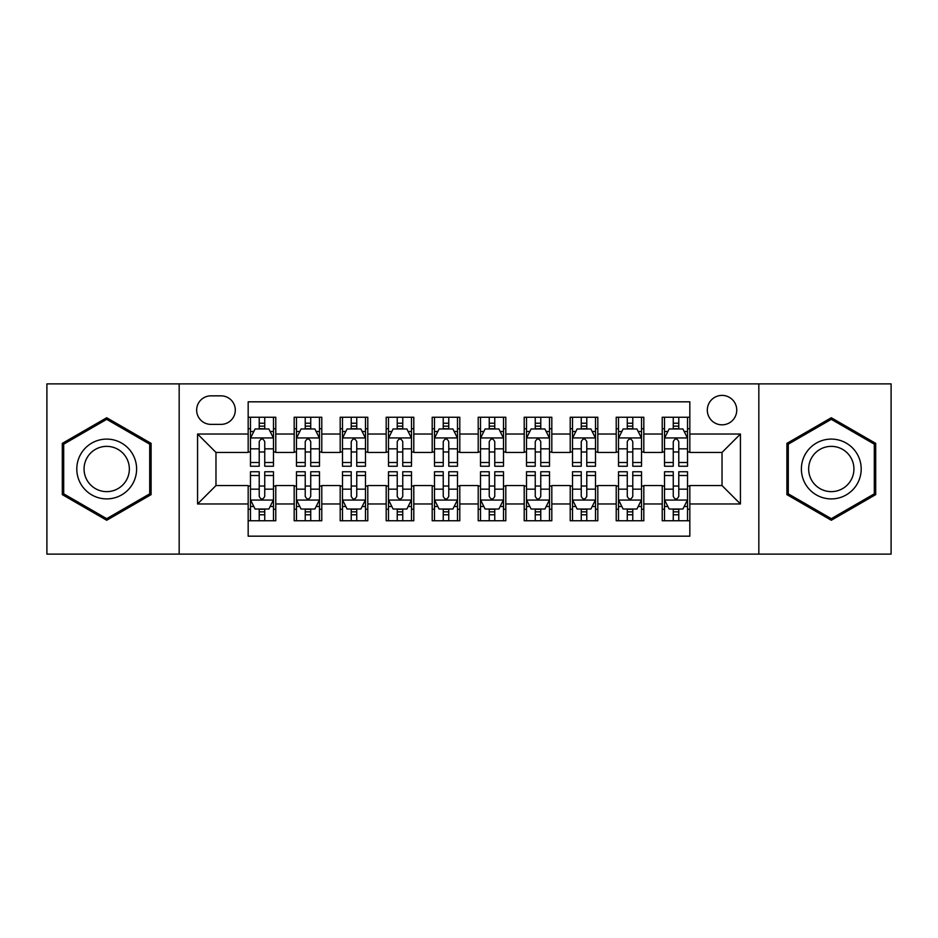 <?xml version="1.0" encoding="UTF-8"?>
<svg xmlns="http://www.w3.org/2000/svg" width="938" height="938" viewBox="0 0 938 938"><rect width="100%" height="100%" fill="white"/><g stroke="black" fill="none" stroke-linecap="round" stroke-linejoin="round"><path stroke-width="1.41" d="M722.025 395.39A14.727 14.727 0 0 0 707.311 410.117A14.727 14.727 0 0 0 722.025 424.832A14.727 14.727 0 0 0 736.752 410.117A14.727 14.727 0 0 0 722.025 395.39M758.83 554.112L891.1 554.112L891.1 383.888L758.83 383.888L758.83 554.112L179.17 554.112L179.17 383.888L46.9 383.888L46.9 554.112L179.17 554.112M689.829 417.246L662.228 417.246L662.228 434.036L643.82 434.036L643.82 452.433L662.228 452.433L662.228 434.036M643.82 434.036L643.82 417.246L616.219 417.246L616.219 434.036L597.811 434.036L597.811 452.433L616.219 452.433L616.219 434.036M597.811 434.036L597.811 417.246L570.21 417.246L570.21 434.036L551.814 434.036L551.814 452.433L570.21 452.433L570.21 434.036M551.814 434.036L551.814 417.246L524.201 417.246L524.201 434.036L505.805 434.036L505.805 452.433L524.201 452.433L524.201 434.036M505.805 434.036L505.805 417.246L478.204 417.246L478.204 434.036L459.796 434.036L459.796 452.433L478.204 452.433L478.204 434.036M459.796 434.036L459.796 417.246L432.195 417.246L432.195 434.036L413.799 434.036L413.799 452.433L432.195 452.433L432.195 434.036M413.799 434.036L413.799 417.246L386.186 417.246L386.186 434.036L367.79 434.036L367.79 452.433L386.186 452.433L386.186 434.036M367.79 434.036L367.79 417.246L340.189 417.246L340.189 434.036L321.781 434.036L321.781 452.433L340.189 452.433L340.189 434.036M321.781 434.036L321.781 417.246L294.18 417.246L294.18 452.433L275.772 452.433L275.772 417.246L248.171 417.246M248.171 520.754L275.772 520.754L275.772 485.567L294.18 485.567L294.18 520.754L321.781 520.754L321.781 485.567L340.189 485.567L340.189 503.964L321.781 503.964M340.189 503.964L340.189 520.754L367.79 520.754L367.79 485.567L386.186 485.567L386.186 503.964L367.79 503.964M386.186 503.964L386.186 520.754L413.799 520.754L413.799 485.567L432.195 485.567L432.195 503.964L413.799 503.964M432.195 503.964L432.195 520.754L459.796 520.754L459.796 485.567L478.204 485.567L478.204 503.964L459.796 503.964M478.204 503.964L478.204 520.754L505.805 520.754L505.805 485.567L524.201 485.567L524.201 503.964L505.805 503.964M524.201 503.964L524.201 520.754L551.814 520.754L551.814 485.567L570.21 485.567L570.21 503.964L551.814 503.964M570.21 503.964L570.21 520.754L597.811 520.754L597.811 485.567L616.219 485.567L616.219 503.964L597.811 503.964M616.219 503.964L616.219 520.754L643.82 520.754L643.82 485.567L662.228 485.567L662.228 503.964L643.82 503.964M210.909 424.375L221.028 424.375A14.258 14.258 0 0 0 235.297 410.117A14.258 14.258 0 0 0 221.028 395.848L210.909 395.848A14.258 14.258 0 0 0 196.652 410.117A14.258 14.258 0 0 0 210.909 424.375M758.83 383.888L179.17 383.888M689.829 434.036L689.829 401.827L248.171 401.827L248.171 452.433L215.975 452.433L215.975 485.567L248.171 485.567L248.171 536.173L689.829 536.173L689.829 485.567L722.025 485.567L722.025 452.433L689.829 452.433L689.829 434.036L740.434 434.036L740.434 503.964L689.829 503.964M248.171 503.964L197.566 503.964L197.566 434.036L248.171 434.036M662.228 503.964L662.228 520.754L689.829 520.754M248.171 428.748L250.469 428.748M259.216 428.748L264.739 428.748M273.474 428.748L275.772 428.748M248.171 451.975L250.469 451.975M259.216 451.975L264.739 451.975M273.474 451.975L275.772 451.975M248.171 486.025L250.469 486.025M259.216 486.025L264.739 486.025M273.474 486.025L275.772 486.025M248.171 509.252L250.469 509.252M259.216 509.252L264.739 509.252M273.474 509.252L275.772 509.252M294.18 451.975L296.478 451.975M305.225 451.975L310.736 451.975M319.483 451.975L321.781 451.975M294.18 428.748L296.478 428.748M305.225 428.748L310.736 428.748M319.483 428.748L321.781 428.748M294.18 486.025L296.478 486.025M305.225 486.025L310.736 486.025M319.483 486.025L321.781 486.025M294.18 509.252L296.478 509.252M305.225 509.252L310.736 509.252M319.483 509.252L321.781 509.252M340.189 486.025L342.487 486.025M351.222 486.025L356.745 486.025M365.492 486.025L367.79 486.025M340.189 509.252L342.487 509.252M351.222 509.252L356.745 509.252M365.492 509.252L367.79 509.252M340.189 428.748L342.487 428.748M351.222 428.748L356.745 428.748M365.492 428.748L367.79 428.748M340.189 451.975L342.487 451.975M351.222 451.975L356.745 451.975M365.492 451.975L367.79 451.975M386.186 486.025L388.496 486.025M397.231 486.025L402.754 486.025M411.489 486.025L413.799 486.025M386.186 509.252L388.496 509.252M397.231 509.252L402.754 509.252M411.489 509.252L413.799 509.252M386.186 428.748L388.496 428.748M397.231 428.748L402.754 428.748M411.489 428.748L413.799 428.748M386.186 451.975L388.496 451.975M397.231 451.975L402.754 451.975M411.489 451.975L413.799 451.975M432.195 486.025L434.493 486.025M443.24 486.025L448.763 486.025M457.498 486.025L459.796 486.025M432.195 509.252L434.493 509.252M443.24 509.252L448.763 509.252M457.498 509.252L459.796 509.252M432.195 428.748L434.493 428.748M443.24 428.748L448.763 428.748M457.498 428.748L459.796 428.748M432.195 451.975L434.493 451.975M443.24 451.975L448.763 451.975M457.498 451.975L459.796 451.975M478.204 486.025L480.502 486.025M489.237 486.025L494.76 486.025M503.507 486.025L505.805 486.025M478.204 509.252L480.502 509.252M489.237 509.252L494.76 509.252M503.507 509.252L505.805 509.252M478.204 428.748L480.502 428.748M489.237 428.748L494.76 428.748M503.507 428.748L505.805 428.748M478.204 451.975L480.502 451.975M489.237 451.975L494.76 451.975M503.507 451.975L505.805 451.975M524.201 486.025L526.511 486.025M535.246 486.025L540.769 486.025M549.504 486.025L551.814 486.025M524.201 509.252L526.511 509.252M535.246 509.252L540.769 509.252M549.504 509.252L551.814 509.252M524.201 428.748L526.511 428.748M535.246 428.748L540.769 428.748M549.504 428.748L551.814 428.748M524.201 451.975L526.511 451.975M535.246 451.975L540.769 451.975M549.504 451.975L551.814 451.975M570.21 486.025L572.508 486.025M581.255 486.025L586.778 486.025M595.513 486.025L597.811 486.025M570.21 509.252L572.508 509.252M581.255 509.252L586.778 509.252M595.513 509.252L597.811 509.252M570.21 428.748L572.508 428.748M581.255 428.748L586.778 428.748M595.513 428.748L597.811 428.748M570.21 451.975L572.508 451.975M581.255 451.975L586.778 451.975M595.513 451.975L597.811 451.975M616.219 486.025L618.517 486.025M627.264 486.025L632.775 486.025M641.522 486.025L643.82 486.025M616.219 509.252L618.517 509.252M627.264 509.252L632.775 509.252M641.522 509.252L643.82 509.252M616.219 428.748L618.517 428.748M627.264 428.748L632.775 428.748M641.522 428.748L643.82 428.748M616.219 451.975L618.517 451.975M627.264 451.975L632.775 451.975M641.522 451.975L643.82 451.975M662.228 486.025L664.526 486.025M673.261 486.025L678.784 486.025M687.531 486.025L689.829 486.025M662.228 509.252L664.526 509.252M673.261 509.252L678.784 509.252M687.531 509.252L689.829 509.252M662.228 428.748L664.526 428.748M673.261 428.748L678.784 428.748M687.531 428.748L689.829 428.748M662.228 451.975L664.526 451.975M673.261 451.975L678.784 451.975M687.531 451.975L689.829 451.975M215.975 452.433L197.566 434.036M215.975 485.567L197.566 503.964M740.434 434.036L722.025 452.433M740.434 503.964L722.025 485.567M106.709 520.262L151.1 494.631L151.1 443.369L106.709 417.738L62.307 443.369L62.307 494.631L106.709 520.262M875.693 443.369L831.291 417.738L786.9 443.369L786.9 494.631L831.291 520.262L875.693 494.631L875.693 443.369M264.739 423.226L259.216 423.226M273.474 462.493L264.739 462.493L264.739 466.245L273.474 466.245L273.474 438.175L268.878 428.971L255.077 428.971L250.469 438.175L250.469 466.245L259.216 466.245L259.216 462.493L250.469 462.493M250.469 438.175L250.469 417.246M273.474 438.175L273.474 417.246M259.216 428.971L259.216 417.246M264.739 417.246L264.739 428.971M264.739 462.493L264.739 441.622C262.898 438.081 261.057 438.081 259.216 441.622L259.216 462.493M259.216 514.774L264.739 514.774M250.469 475.507L259.216 475.507L259.216 471.755L250.469 471.755L250.469 499.825L255.077 509.029L268.878 509.029L273.474 499.825L273.474 471.755L264.739 471.755L264.739 475.507L273.474 475.507M273.474 499.825L273.474 520.754M250.469 499.825L250.469 520.754M264.739 509.029L264.739 520.754M259.216 520.754L259.216 509.029M259.216 475.507L259.216 496.378C261.057 499.919 262.898 499.919 264.739 496.378L264.739 475.507M106.709 439.101A29.899 29.899 0 0 0 76.799 469A29.899 29.899 0 0 0 106.709 498.899A29.899 29.899 0 0 0 136.608 469A29.899 29.899 0 0 0 106.709 439.101M106.709 446.359A22.641 22.641 0 0 0 84.068 469A22.641 22.641 0 0 0 106.709 491.641A22.641 22.641 0 0 0 129.35 469A22.641 22.641 0 0 0 106.709 446.359M149.717 493.834L106.709 518.667L63.69 493.834L63.69 444.166L106.709 419.333L149.717 444.166L149.717 493.834M805.39 454.051A29.899 29.899 0 0 0 816.341 494.901A29.899 29.899 0 0 0 857.191 483.949A29.899 29.899 0 0 0 846.24 443.099A29.899 29.899 0 0 0 805.39 454.051M811.687 457.685A22.641 22.641 0 0 0 819.976 488.604A22.641 22.641 0 0 0 850.895 480.315A22.641 22.641 0 0 0 842.617 449.396A22.641 22.641 0 0 0 811.687 457.685M874.31 444.166L874.31 493.834L831.291 518.667L788.283 493.834L788.283 444.166L831.291 419.333L874.31 444.166M310.736 423.226L305.225 423.226M319.483 462.493L310.736 462.493L310.736 466.245L319.483 466.245L319.483 438.175L314.887 428.971L301.075 428.971L296.478 438.175L296.478 466.245L305.225 466.245L305.225 462.493L296.478 462.493M296.478 438.175L296.478 417.246M319.483 438.175L319.483 417.246M305.225 428.971L305.225 417.246M310.736 417.246L310.736 428.971M310.736 462.493L310.736 441.622C308.907 438.081 307.066 438.081 305.225 441.622L305.225 462.493M356.745 423.226L351.222 423.226M365.492 462.493L356.745 462.493L356.745 466.245L365.492 466.245L365.492 438.175L360.884 428.971L347.083 428.971L342.487 438.175L342.487 466.245L351.222 466.245L351.222 462.493L342.487 462.493M342.487 438.175L342.487 417.246M365.492 438.175L365.492 417.246M351.222 428.971L351.222 417.246M356.745 417.246L356.745 428.971M356.745 462.493L356.745 441.622C354.904 438.081 353.063 438.081 351.222 441.622L351.222 462.493M402.754 423.226L397.231 423.226M411.489 462.493L402.754 462.493L402.754 466.245L411.489 466.245L411.489 438.175L406.893 428.971L393.092 428.971L388.496 438.175L388.496 466.245L397.231 466.245L397.231 462.493L388.496 462.493M388.496 438.175L388.496 417.246M411.489 438.175L411.489 417.246M397.231 428.971L397.231 417.246M402.754 417.246L402.754 428.971M402.754 462.493L402.754 441.622C400.913 438.081 399.072 438.081 397.231 441.622L397.231 462.493M448.763 423.226L443.24 423.226M457.498 462.493L448.763 462.493L448.763 466.245L457.498 466.245L457.498 438.175L452.902 428.971L439.101 428.971L434.493 438.175L434.493 466.245L443.24 466.245L443.24 462.493L434.493 462.493M434.493 438.175L434.493 417.246M457.498 438.175L457.498 417.246M443.24 428.971L443.24 417.246M448.763 417.246L448.763 428.971M448.763 462.493L448.763 441.622C446.922 438.081 445.081 438.081 443.24 441.622L443.24 462.493M305.225 514.774L310.736 514.774M296.478 475.507L305.225 475.507L305.225 471.755L296.478 471.755L296.478 499.825L301.075 509.029L314.887 509.029L319.483 499.825L319.483 471.755L310.736 471.755L310.736 475.507L319.483 475.507M319.483 499.825L319.483 520.754M296.478 499.825L296.478 520.754M310.736 509.029L310.736 520.754M305.225 520.754L305.225 509.029M305.225 475.507L305.225 496.378C307.054 499.919 308.895 499.919 310.736 496.378L310.736 475.507M351.222 514.774L356.745 514.774M342.487 475.507L351.222 475.507L351.222 471.755L342.487 471.755L342.487 499.825L347.083 509.029L360.884 509.029L365.492 499.825L365.492 471.755L356.745 471.755L356.745 475.507L365.492 475.507M365.492 499.825L365.492 520.754M342.487 499.825L342.487 520.754M356.745 509.029L356.745 520.754M351.222 520.754L351.222 509.029M351.222 475.507L351.222 496.378C353.063 499.919 354.904 499.919 356.745 496.378L356.745 475.507M397.231 514.774L402.754 514.774M388.496 475.507L397.231 475.507L397.231 471.755L388.496 471.755L388.496 499.825L393.092 509.029L406.893 509.029L411.489 499.825L411.489 471.755L402.754 471.755L402.754 475.507L411.489 475.507M411.489 499.825L411.489 520.754M388.496 499.825L388.496 520.754M402.754 509.029L402.754 520.754M397.231 520.754L397.231 509.029M397.231 475.507L397.231 496.378C399.072 499.919 400.913 499.919 402.754 496.378L402.754 475.507M443.24 514.774L448.763 514.774M434.493 475.507L443.24 475.507L443.24 471.755L434.493 471.755L434.493 499.825L439.101 509.029L452.902 509.029L457.498 499.825L457.498 471.755L448.763 471.755L448.763 475.507L457.498 475.507M457.498 499.825L457.498 520.754M434.493 499.825L434.493 520.754M448.763 509.029L448.763 520.754M443.24 520.754L443.24 509.029M443.24 475.507L443.24 496.378C445.069 499.919 446.91 499.919 448.763 496.378L448.763 475.507M494.76 423.226L489.237 423.226M503.507 462.493L494.76 462.493L494.76 466.245L503.507 466.245L503.507 438.175L498.899 428.971L485.098 428.971L480.502 438.175L480.502 466.245L489.237 466.245L489.237 462.493L480.502 462.493M480.502 438.175L480.502 417.246M503.507 438.175L503.507 417.246M489.237 428.971L489.237 417.246M494.76 417.246L494.76 428.971M494.76 462.493L494.76 441.622C492.931 438.081 491.09 438.081 489.237 441.622L489.237 462.493M489.237 514.774L494.76 514.774M480.502 475.507L489.237 475.507L489.237 471.755L480.502 471.755L480.502 499.825L485.098 509.029L498.899 509.029L503.507 499.825L503.507 471.755L494.76 471.755L494.76 475.507L503.507 475.507M503.507 499.825L503.507 520.754M480.502 499.825L480.502 520.754M494.76 509.029L494.76 520.754M489.237 520.754L489.237 509.029M489.237 475.507L489.237 496.378C491.078 499.919 492.919 499.919 494.76 496.378L494.76 475.507M540.769 423.226L535.246 423.226M549.504 462.493L540.769 462.493L540.769 466.245L549.504 466.245L549.504 438.175L544.908 428.971L531.107 428.971L526.511 438.175L526.511 466.245L535.246 466.245L535.246 462.493L526.511 462.493M526.511 438.175L526.511 417.246M549.504 438.175L549.504 417.246M535.246 428.971L535.246 417.246M540.769 417.246L540.769 428.971M540.769 462.493L540.769 441.622C538.928 438.081 537.087 438.081 535.246 441.622L535.246 462.493M535.246 514.774L540.769 514.774M526.511 475.507L535.246 475.507L535.246 471.755L526.511 471.755L526.511 499.825L531.107 509.029L544.908 509.029L549.504 499.825L549.504 471.755L540.769 471.755L540.769 475.507L549.504 475.507M549.504 499.825L549.504 520.754M526.511 499.825L526.511 520.754M540.769 509.029L540.769 520.754M535.246 520.754L535.246 509.029M535.246 475.507L535.246 496.378C537.087 499.919 538.928 499.919 540.769 496.378L540.769 475.507M586.778 423.226L581.255 423.226M595.513 462.493L586.778 462.493L586.778 466.245L595.513 466.245L595.513 438.175L590.917 428.971L577.116 428.971L572.508 438.175L572.508 466.245L581.255 466.245L581.255 462.493L572.508 462.493M572.508 438.175L572.508 417.246M595.513 438.175L595.513 417.246M581.255 428.971L581.255 417.246M586.778 417.246L586.778 428.971M586.778 462.493L586.778 441.622C584.937 438.081 583.096 438.081 581.255 441.622L581.255 462.493M581.255 514.774L586.778 514.774M572.508 475.507L581.255 475.507L581.255 471.755L572.508 471.755L572.508 499.825L577.116 509.029L590.917 509.029L595.513 499.825L595.513 471.755L586.778 471.755L586.778 475.507L595.513 475.507M595.513 499.825L595.513 520.754M572.508 499.825L572.508 520.754M586.778 509.029L586.778 520.754M581.255 520.754L581.255 509.029M581.255 475.507L581.255 496.378C583.096 499.919 584.937 499.919 586.778 496.378L586.778 475.507M632.775 423.226L627.264 423.226M641.522 462.493L632.775 462.493L632.775 466.245L641.522 466.245L641.522 438.175L636.925 428.971L623.113 428.971L618.517 438.175L618.517 466.245L627.264 466.245L627.264 462.493L618.517 462.493M618.517 438.175L618.517 417.246M641.522 438.175L641.522 417.246M627.264 428.971L627.264 417.246M632.775 417.246L632.775 428.971M632.775 462.493L632.775 441.622C630.946 438.081 629.105 438.081 627.264 441.622L627.264 462.493M627.264 514.774L632.775 514.774M618.517 475.507L627.264 475.507L627.264 471.755L618.517 471.755L618.517 499.825L623.113 509.029L636.925 509.029L641.522 499.825L641.522 471.755L632.775 471.755L632.775 475.507L641.522 475.507M641.522 499.825L641.522 520.754M618.517 499.825L618.517 520.754M632.775 509.029L632.775 520.754M627.264 520.754L627.264 509.029M627.264 475.507L627.264 496.378C629.093 499.919 630.934 499.919 632.775 496.378L632.775 475.507M678.784 423.226L673.261 423.226M687.531 462.493L678.784 462.493L678.784 466.245L687.531 466.245L687.531 438.175L682.923 428.971L669.122 428.971L664.526 438.175L664.526 466.245L673.261 466.245L673.261 462.493L664.526 462.493M664.526 438.175L664.526 417.246M687.531 438.175L687.531 417.246M673.261 428.971L673.261 417.246M678.784 417.246L678.784 428.971M678.784 462.493L678.784 441.622C676.943 438.081 675.102 438.081 673.261 441.622L673.261 462.493M673.261 514.774L678.784 514.774M664.526 475.507L673.261 475.507L673.261 471.755L664.526 471.755L664.526 499.825L669.122 509.029L682.923 509.029L687.531 499.825L687.531 471.755L678.784 471.755L678.784 475.507L687.531 475.507M687.531 499.825L687.531 520.754M664.526 499.825L664.526 520.754M678.784 509.029L678.784 520.754M673.261 520.754L673.261 509.029M673.261 475.507L673.261 496.378C675.102 499.919 676.943 499.919 678.784 496.378L678.784 475.507M294.18 503.964L275.772 503.964M294.18 434.036L275.772 434.036M273.357 437.94L250.587 437.94M250.469 431.503L253.811 431.503M270.144 431.503L273.474 431.503M259.216 448.845L250.469 448.845M273.474 448.845L264.739 448.845M264.739 426.157L259.216 426.157M250.587 500.06L273.357 500.06M273.474 506.497L270.144 506.497M253.811 506.497L250.469 506.497M264.739 489.155L273.474 489.155M250.469 489.155L259.216 489.155M259.216 511.843L264.739 511.843M319.366 437.94L296.596 437.94M296.478 431.503L299.82 431.503M316.153 431.503L319.483 431.503M305.225 448.845L296.478 448.845M319.483 448.845L310.736 448.845M310.736 426.157L305.225 426.157M365.374 437.94L342.605 437.94M342.487 431.503L345.817 431.503M362.15 431.503L365.492 431.503M351.222 448.845L342.487 448.845M365.492 448.845L356.745 448.845M356.745 426.157L351.222 426.157M411.383 437.94L388.602 437.94M388.496 431.503L391.826 431.503M408.159 431.503L411.489 431.503M397.231 448.845L388.496 448.845M411.489 448.845L402.754 448.845M402.754 426.157L397.231 426.157M457.381 437.94L434.611 437.94M434.493 431.503L437.835 431.503M454.168 431.503L457.498 431.503M443.24 448.845L434.493 448.845M457.498 448.845L448.763 448.845M448.763 426.157L443.24 426.157M296.596 500.06L319.366 500.06M319.483 506.497L316.153 506.497M299.82 506.497L296.478 506.497M310.736 489.155L319.483 489.155M296.478 489.155L305.225 489.155M305.225 511.843L310.736 511.843M342.605 500.06L365.374 500.06M365.492 506.497L362.15 506.497M345.817 506.497L342.487 506.497M356.745 489.155L365.492 489.155M342.487 489.155L351.222 489.155M351.222 511.843L356.745 511.843M388.602 500.06L411.383 500.06M411.489 506.497L408.159 506.497M391.826 506.497L388.496 506.497M402.754 489.155L411.489 489.155M388.496 489.155L397.231 489.155M397.231 511.843L402.754 511.843M434.611 500.06L457.381 500.06M457.498 506.497L454.168 506.497M437.835 506.497L434.493 506.497M448.763 489.155L457.498 489.155M434.493 489.155L443.24 489.155M443.24 511.843L448.763 511.843M503.389 437.94L480.619 437.94M480.502 431.503L483.832 431.503M500.165 431.503L503.507 431.503M489.237 448.845L480.502 448.845M503.507 448.845L494.76 448.845M494.76 426.157L489.237 426.157M480.619 500.06L503.389 500.06M503.507 506.497L500.165 506.497M483.832 506.497L480.502 506.497M494.76 489.155L503.507 489.155M480.502 489.155L489.237 489.155M489.237 511.843L494.76 511.843M549.398 437.94L526.617 437.94M526.511 431.503L529.841 431.503M546.174 431.503L549.504 431.503M535.246 448.845L526.511 448.845M549.504 448.845L540.769 448.845M540.769 426.157L535.246 426.157M526.617 500.06L549.398 500.06M549.504 506.497L546.174 506.497M529.841 506.497L526.511 506.497M540.769 489.155L549.504 489.155M526.511 489.155L535.246 489.155M535.246 511.843L540.769 511.843M595.396 437.94L572.626 437.94M572.508 431.503L575.85 431.503M592.183 431.503L595.513 431.503M581.255 448.845L572.508 448.845M595.513 448.845L586.778 448.845M586.778 426.157L581.255 426.157M572.626 500.06L595.396 500.06M595.513 506.497L592.183 506.497M575.85 506.497L572.508 506.497M586.778 489.155L595.513 489.155M572.508 489.155L581.255 489.155M581.255 511.843L586.778 511.843M641.404 437.94L618.634 437.94M618.517 431.503L621.847 431.503M638.18 431.503L641.522 431.503M627.264 448.845L618.517 448.845M641.522 448.845L632.775 448.845M632.775 426.157L627.264 426.157M618.634 500.06L641.404 500.06M641.522 506.497L638.18 506.497M621.847 506.497L618.517 506.497M632.775 489.155L641.522 489.155M618.517 489.155L627.264 489.155M627.264 511.843L632.775 511.843M687.413 437.94L664.643 437.94M664.526 431.503L667.856 431.503M684.189 431.503L687.531 431.503M673.261 448.845L664.526 448.845M687.531 448.845L678.784 448.845M678.784 426.157L673.261 426.157M664.643 500.06L687.413 500.06M687.531 506.497L684.189 506.497M667.856 506.497L664.526 506.497M678.784 489.155L687.531 489.155M664.526 489.155L673.261 489.155M673.261 511.843L678.784 511.843"/></g></svg>
